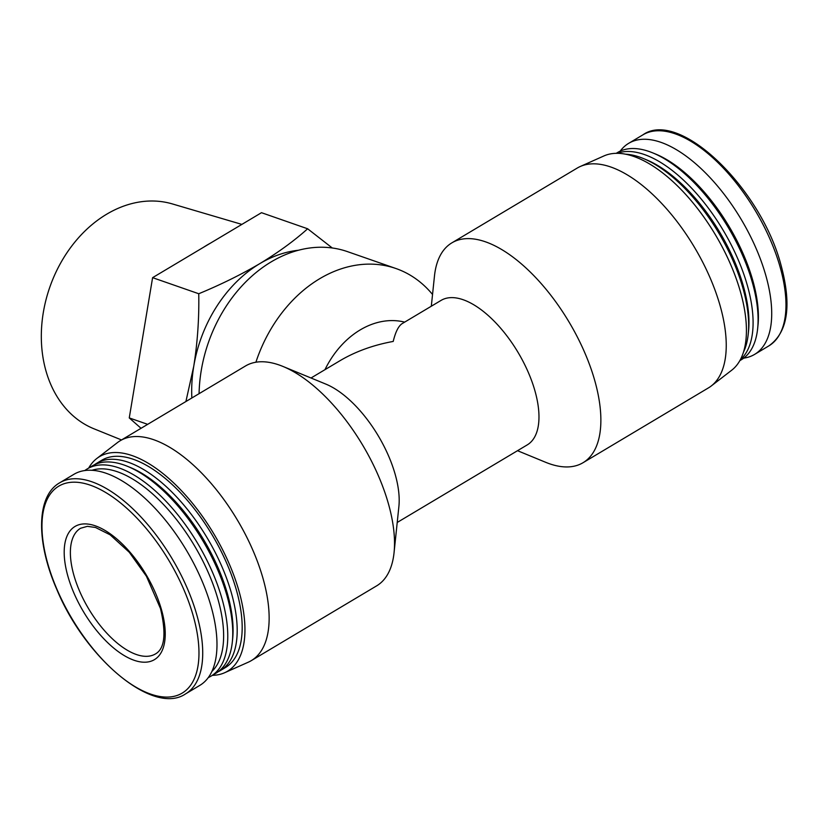 <?xml version="1.0" encoding="UTF-8"?>
<svg xmlns="http://www.w3.org/2000/svg" width="828" height="828" viewBox="0 0 828 828"><rect width="100%" height="100%" fill="white"/><g stroke="black" fill="none" stroke-linecap="round" stroke-linejoin="round"><path stroke-width="1.24" d="M141.05 428.293L129.261 417.923L152.6 277.659L261.493 212.692L307.643 228.776C294.209 240.824 278.28 252.426 259.878 263.594A124.355 95.81 109.2 0 0 193.762 366.214A124.355 95.81 109.2 0 0 191.848 397.989M298.535 250.242A124.355 95.81 109.2 0 0 259.878 263.594C241.072 274.627 220.693 284.677 198.751 293.743C199.206 318.138 197.54 342.295 193.762 366.214L185.907 401.528M332.297 247.996L307.643 228.776M517.51 450.701L545.6 462.272A128.009 60.061 -120.8 0 0 583.026 462.717A128.009 60.061 -120.8 0 0 594.494 379.648A128.009 60.061 -120.8 0 0 451.86 242.863A128.009 60.061 -120.8 0 0 434.472 276.014L431.305 306.225M397.212 522.468L527.26 444.884A84.114 39.465 -120.8 0 0 518.059 352.428A84.114 39.465 -120.8 0 0 441.055 300.409L402.336 323.51C398.558 325.849 395.525 331.831 393.217 341.436C373.366 345.048 355.616 351.476 339.997 360.708L311.017 377.992M212.361 675.348A124.935 58.622 -120.8 0 0 224.626 672.74L248.317 662.183A128.009 60.061 -120.8 0 0 251.298 660.63L376.668 585.841A128.009 60.061 -120.8 0 0 394.056 552.69L398.889 506.508A84.114 39.465 -120.8 0 0 325.859 384.109L282.928 366.431A128.009 60.061 -120.8 0 0 245.502 365.976L120.132 440.775A128.009 60.061 -120.8 0 0 117.348 442.669L96.804 458.495A124.935 58.622 -120.8 0 0 88.689 468.048M394.056 552.69A128.009 60.061 -120.8 0 0 388.135 502.762A128.009 60.061 -120.8 0 0 282.928 366.431M743.72 358.141A122.886 57.66 -120.8 0 0 754.587 354.405A122.886 57.66 -120.8 0 0 765.59 274.658A122.886 57.66 -120.8 0 0 628.669 143.337A122.886 57.66 -120.8 0 0 620.213 151.12M739.839 360.646L741.257 359.797A120.691 56.625 -120.8 0 0 757.651 328.54L757.972 325.466A117.762 55.259 -120.8 0 0 752.528 279.533A117.762 55.259 -120.8 0 0 655.735 154.101L652.878 152.932A120.691 56.625 -120.8 0 0 617.585 152.507L616.167 153.346M757.651 328.54A120.691 56.625 -120.8 0 0 752.072 281.479A120.691 56.625 -120.8 0 0 652.878 152.932M740.284 359.849A120.691 56.625 -120.8 0 0 747.073 284.449A120.691 56.625 -120.8 0 0 617.077 153.346M743.482 352.138A120.691 56.625 -120.8 0 0 748.222 334.17L748.543 331.086A117.762 55.259 -120.8 0 0 743.099 285.163A117.762 55.259 -120.8 0 0 646.306 159.732L643.449 158.552A120.691 56.625 -120.8 0 0 625.378 154.184M748.222 334.17A120.691 56.625 -120.8 0 0 742.633 287.099A120.691 56.625 -120.8 0 0 643.449 158.552M583.026 462.717L708.395 387.918A128.009 60.061 -120.8 0 0 711.18 386.034L731.724 370.199A124.935 58.622 -120.8 0 0 740.201 290.97A124.935 58.622 -120.8 0 0 603.902 155.954L580.211 166.521A128.009 60.061 -120.8 0 0 577.23 168.063L451.86 242.863M711.18 386.034A128.009 60.061 -120.8 0 0 719.863 304.849A128.009 60.061 -120.8 0 0 580.211 166.521M251.298 660.63A128.009 60.061 -120.8 0 0 262.766 577.561A128.009 60.061 -120.8 0 0 120.132 440.775M224.626 672.74A124.935 58.622 -120.8 0 0 238.723 590.157A124.935 58.622 -120.8 0 0 172.327 481.648A124.935 58.622 -120.8 0 0 96.804 458.495M218.085 671.787A120.691 56.625 -120.8 0 0 220.372 670.566L225.361 667.585A120.691 56.625 -120.8 0 0 236.166 589.267A120.691 56.625 -120.8 0 0 101.689 460.296L96.7 463.276A120.691 56.625 -120.8 0 0 94.537 464.705M220.372 670.566A120.691 56.625 -120.8 0 0 231.178 592.248A120.691 56.625 -120.8 0 0 96.7 463.276M208.314 677.573A120.691 56.625 -120.8 0 0 210.943 676.197L215.932 673.216A120.691 56.625 -120.8 0 0 232.326 641.959L232.647 638.885A117.762 55.259 -120.8 0 0 227.203 592.951A117.762 55.259 -120.8 0 0 130.41 467.52L127.543 466.35A120.691 56.625 -120.8 0 0 92.26 465.926L87.261 468.896A120.691 56.625 -120.8 0 0 84.808 470.563M232.326 641.959A120.691 56.625 -120.8 0 0 226.737 594.897A120.691 56.625 -120.8 0 0 127.543 466.35M210.943 676.197A120.691 56.625 -120.8 0 0 221.749 597.868A120.691 56.625 -120.8 0 0 87.261 468.896M211.906 671.436A117.762 55.259 -120.8 0 0 217.764 598.582A117.762 55.259 -120.8 0 0 91.908 470.304M185.596 693.874L199.858 685.356A122.886 57.66 -120.8 0 0 210.861 605.61A122.886 57.66 -120.8 0 0 73.94 474.299L59.678 482.807C36.318 495.982 35.801 541.647 56.853 589.546C85.626 659.098 153.625 715.816 185.596 693.874A122.886 57.66 -120.8 0 0 196.598 614.128A122.886 57.66 -120.8 0 0 59.678 482.807M161.377 609.336A77.532 36.38 -120.8 0 0 74.572 526.732A77.532 36.38 -120.8 0 0 108.178 643.139A77.532 36.38 -120.8 0 0 161.377 609.336M404.654 322.123A84.114 64.812 109.2 0 0 324.959 369.671M432.537 294.478A131.662 101.451 109.2 0 0 395.97 268.531A131.662 101.451 109.2 0 0 255.893 362.229M395.97 268.531L347.532 251.65A131.662 101.451 109.2 0 0 199.082 393.673M152.6 277.659L198.751 293.743M129.261 417.923L147.674 424.34M210.54 243.09A124.438 95.882 109.2 0 0 203.553 247.261M241.879 224.398L172.4 203.936A119.16 91.815 109.2 0 0 49.773 287.285A119.16 91.815 109.2 0 0 94.009 428.811L121.519 439.947M779.852 266.14A122.886 57.66 -120.8 0 0 642.932 134.829C679.167 108.944 760.57 187.656 780.907 264.722C791.93 305.315 787.914 332.38 768.85 345.887A122.886 57.66 -120.8 0 0 779.852 266.14M192.965 614.914A120.474 56.521 -120.8 0 0 58.095 486.574A120.474 56.521 -120.8 0 0 110.3 667.43A120.474 56.521 -120.8 0 0 192.965 614.914M80.564 528.264A73.143 34.321 -120.8 0 0 88.565 608.663A73.143 34.321 -120.8 0 0 155.519 653.903C164.731 648.697 166.397 633.586 160.487 608.57L146.432 576.257L129.272 552.266L110.124 534.816L95.53 527.488L87.364 526.339L80.564 528.264M642.932 134.829L628.669 143.337M768.85 345.887L754.587 354.405"/></g></svg>
